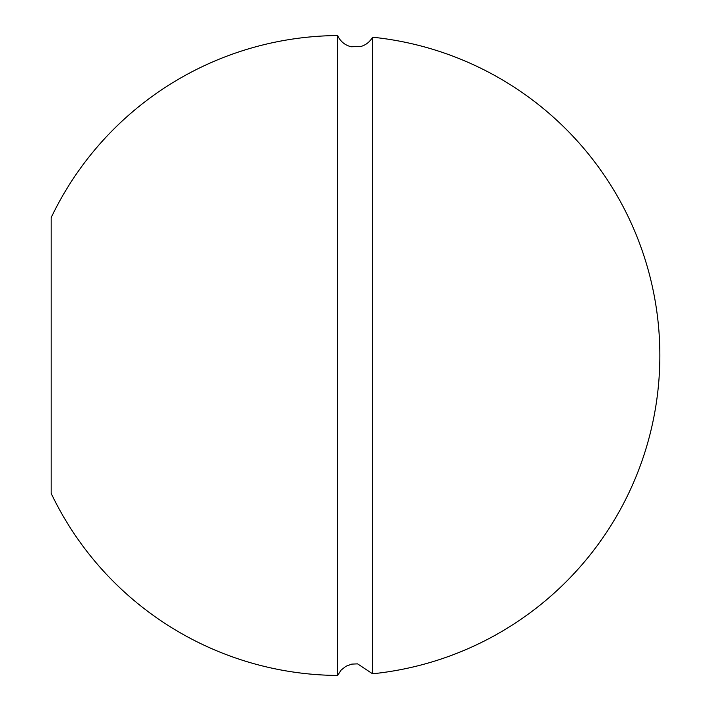<?xml version="1.0" encoding="UTF-8"?>
<svg xmlns="http://www.w3.org/2000/svg" width="711" height="711" viewBox="0 0 711 711"><rect width="100%" height="100%" fill="white"/><g stroke="black" fill="none" stroke-linecap="round" stroke-linejoin="round"><path stroke-width="1.07" d="M337.618 675.45A319.959 319.959 0 0 1 51.148 493.345L51.148 217.655A319.959 319.959 0 0 1 337.618 35.55L337.618 675.45L341.013 670.189L345.901 666.278L351.776 664.11L357.606 663.87L372.555 673.788A319.959 319.959 0 0 0 372.555 37.212L372.555 673.788M372.555 37.212C369.871 41.878 365.952 44.98 360.788 46.517L351.136 46.757C344.862 45.157 340.356 41.425 337.618 35.55"/></g></svg>
